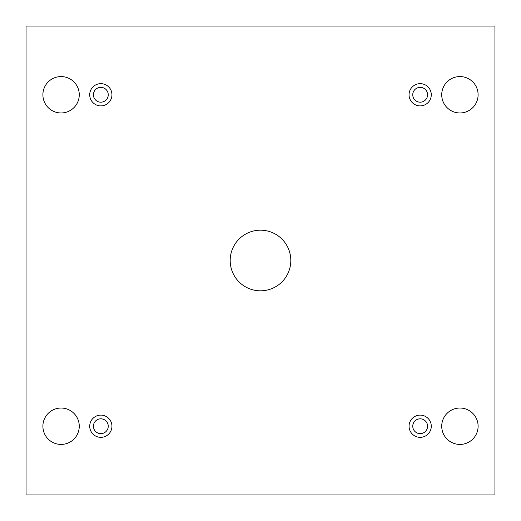 <?xml version="1.0" encoding="UTF-8"?>
<svg xmlns="http://www.w3.org/2000/svg" width="521" height="521" viewBox="0 0 521 521"><rect width="100%" height="100%" fill="white"/><g stroke="black" fill="none" stroke-linecap="round" stroke-linejoin="round"><path stroke-width="0.78" d="M494.95 26.05L26.05 26.05L26.05 494.95L494.95 494.95L494.95 26.05M100.833 437.347A11.117 11.117 0 0 1 91.208 420.675A11.117 11.117 0 0 1 110.459 420.675A11.117 11.117 0 0 1 100.833 437.347M420.167 437.347A11.117 11.117 0 0 1 410.541 420.675A11.117 11.117 0 0 1 429.792 420.675A11.117 11.117 0 0 1 420.167 437.347M420.167 105.887A11.117 11.117 0 0 1 410.541 89.208A11.117 11.117 0 0 1 429.792 89.208A11.117 11.117 0 0 1 420.167 105.887M100.833 105.887A11.117 11.117 0 0 1 91.208 89.208A11.117 11.117 0 0 1 110.459 89.208A11.117 11.117 0 0 1 100.833 105.887M79.27 94.77A18.189 18.189 0 0 0 51.989 79.016A18.189 18.189 0 0 0 51.989 110.524A18.189 18.189 0 0 0 79.27 94.77M478.109 94.77A18.189 18.189 0 0 0 450.821 79.016A18.189 18.189 0 0 0 450.821 110.524A18.189 18.189 0 0 0 478.109 94.77M79.27 426.23A18.189 18.189 0 0 0 51.989 410.476A18.189 18.189 0 0 0 51.989 441.984A18.189 18.189 0 0 0 79.27 426.23M478.109 426.23A18.189 18.189 0 0 0 450.821 410.476A18.189 18.189 0 0 0 450.821 441.984A18.189 18.189 0 0 0 478.109 426.23M260.5 230.184A30.316 30.316 0 0 1 286.752 275.661A30.316 30.316 0 0 1 234.248 275.661A30.316 30.316 0 0 1 260.5 230.184M108.244 426.23A7.411 7.411 0 0 1 100.833 433.641A7.411 7.411 0 0 1 93.422 426.23A7.411 7.411 0 0 1 100.833 418.819A7.411 7.411 0 0 1 108.244 426.23M427.578 426.23A7.411 7.411 0 0 1 420.167 433.641A7.411 7.411 0 0 1 412.756 426.23A7.411 7.411 0 0 1 420.167 418.819A7.411 7.411 0 0 1 427.578 426.23M427.578 94.77A7.411 7.411 0 0 1 420.167 102.181A7.411 7.411 0 0 1 412.756 94.77A7.411 7.411 0 0 1 420.167 87.359A7.411 7.411 0 0 1 427.578 94.77M108.244 94.77A7.411 7.411 0 0 1 100.833 102.181A7.411 7.411 0 0 1 93.422 94.77A7.411 7.411 0 0 1 100.833 87.359A7.411 7.411 0 0 1 108.244 94.77"/></g></svg>
